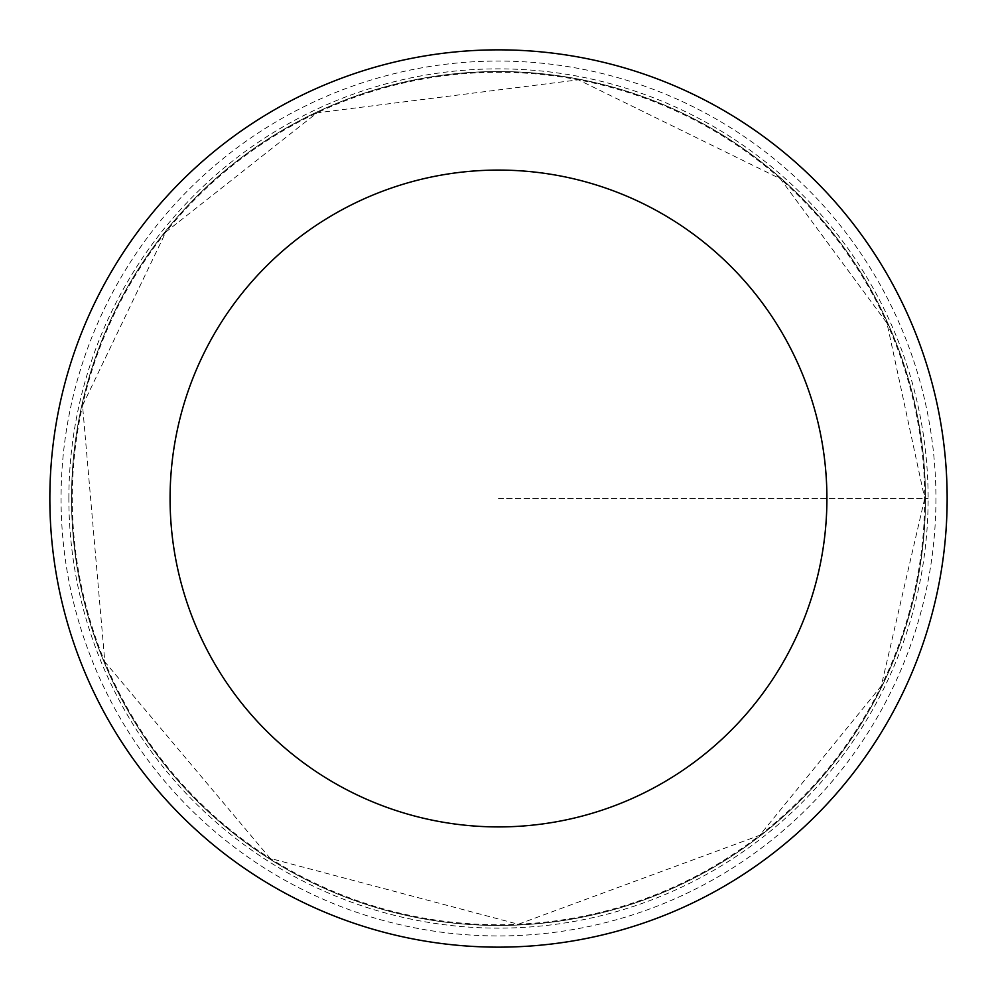 <?xml version="1.0" encoding="UTF-8"?>
<svg xmlns="http://www.w3.org/2000/svg" width="997" height="997" viewBox="0 0 997 997"><rect width="100%" height="100%" fill="white"/><g stroke="black" fill="none" stroke-linecap="round" stroke-linejoin="round"><path stroke-width="0.75" stroke-dasharray="4.99 3.74" d="M925.49 498.5A426.99 426.99 0 0 1 285.005 868.275A426.99 426.99 0 0 1 285.005 128.725A426.99 426.99 0 0 1 925.49 498.5A426.99 426.99 0 0 1 285.005 868.275A426.99 426.99 0 0 1 285.005 128.725A426.99 426.99 0 0 1 925.49 498.5M947.15 498.5A448.65 448.65 0 0 1 274.175 887.043A448.65 448.65 0 0 1 274.175 109.957A448.65 448.65 0 0 1 947.15 498.5M68.868 498.5A429.632 429.632 0 0 1 498.5 68.868A429.632 429.632 0 0 1 928.132 498.5A429.632 429.632 0 0 1 498.5 928.132A429.632 429.632 0 0 1 68.868 498.5M498.5 498.5L928.132 498.5L498.5 498.5M924.718 498.5A426.218 426.218 0 0 1 285.391 867.614A426.218 426.218 0 0 1 285.391 129.386A426.218 426.218 0 0 1 924.718 498.5L881.261 686.011L759.739 835.287L518.29 924.256L270.125 858.367L104.835 661.871L82.539 405.517L165.863 232.002L317.021 112.848L578.372 79.822L780.364 178.787L886.956 323.103L924.718 498.5M935.934 498.5A437.434 437.434 0 0 1 279.783 877.335A437.434 437.434 0 0 1 279.783 119.665A437.434 437.434 0 0 1 935.934 498.5"/><path stroke-width="1.5" d="M826.912 498.5A328.412 328.412 0 0 1 334.294 782.919A328.412 328.412 0 0 1 334.294 214.081A328.412 328.412 0 0 1 826.912 498.5M947.15 498.5A448.65 448.65 0 0 1 274.175 887.043A448.65 448.65 0 0 1 274.175 109.957A448.65 448.65 0 0 1 947.15 498.5"/></g></svg>
